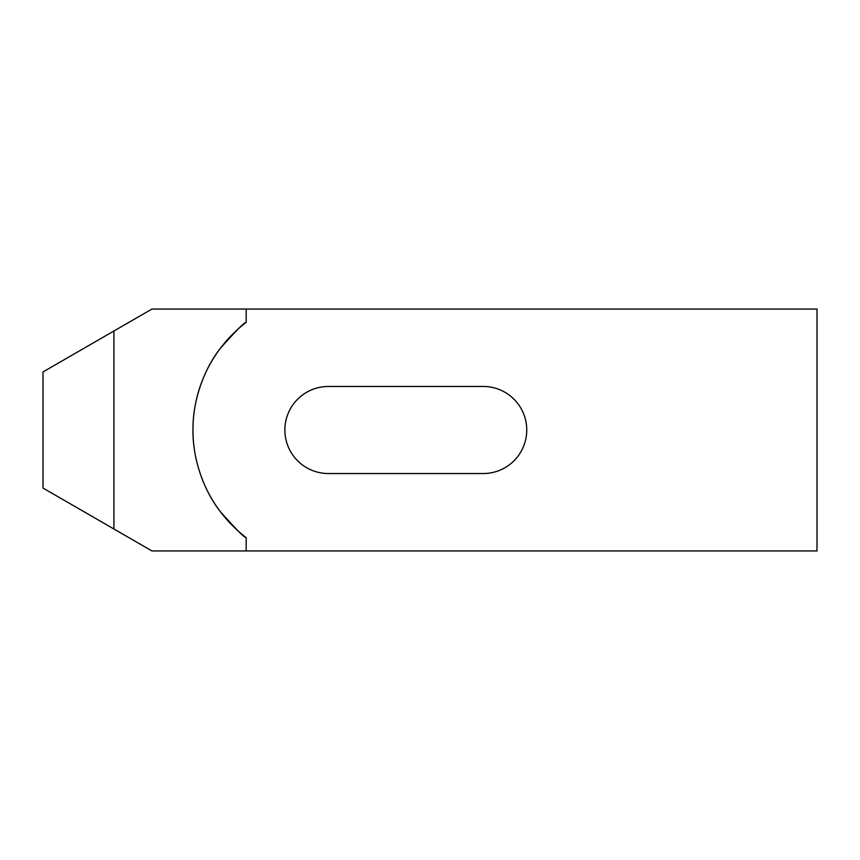 <?xml version="1.0" encoding="UTF-8"?>
<svg xmlns="http://www.w3.org/2000/svg" width="860" height="860" viewBox="0 0 860 860"><rect width="100%" height="100%" fill="white"/><g stroke="black" fill="none" stroke-linecap="round" stroke-linejoin="round"><path stroke-width="1.29" d="M196.811 462.067A135.45 135.45 0 0 1 246.175 322.371C244.713 321.941 236.027 330.692 220.128 348.633C204.54 368.488 192.651 399.663 192.963 430C192.651 460.337 204.54 491.512 220.128 511.367C236.027 529.308 244.713 538.059 246.175 537.629A135.45 135.45 0 0 1 201.562 477.493M328.412 473.537A43.538 43.538 0 0 1 284.875 430A43.538 43.538 0 0 1 328.412 386.462L483.212 386.462A43.538 43.538 0 0 1 526.75 430A43.538 43.538 0 0 1 483.212 473.537L328.412 473.537M246.175 309.062L151.919 309.062L43 371.95L43 488.05L151.919 550.938L817 550.938L817 309.062L246.175 309.062L246.175 322.371M113.918 331.003L113.918 528.997M246.175 537.629L246.175 550.938"/></g></svg>
